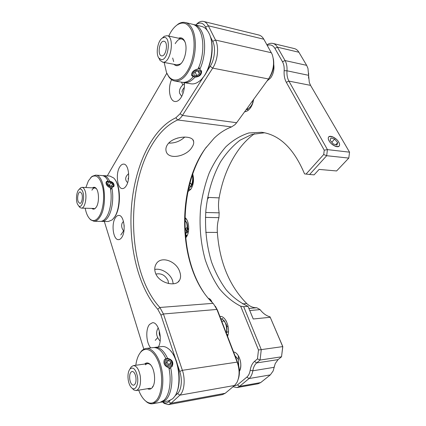 <?xml version="1.0" encoding="UTF-8"?>
<svg xmlns="http://www.w3.org/2000/svg" width="426" height="426" viewBox="0 0 426 426"><rect width="100%" height="100%" fill="white"/><g stroke="black" fill="none" stroke-linecap="round" stroke-linejoin="round"><path stroke-width="0.64" d="M158.318 346.982C163.057 339.597 158.493 321.476 152.38 322.77L149.595 324.383C145.388 328.845 146.07 342.957 150.761 347.893M155.927 274.088C161.262 273.002 165.32 275.212 168.105 280.718L168.536 283.551M155.389 272.762C154.409 269.717 154.579 266.948 155.9 264.455C160.517 255.078 176.55 261.106 179.74 271.799C180.906 275.063 180.848 277.858 179.575 280.18C176.108 287.497 158.616 283.237 155.389 272.762M173.233 283.828L172.53 280.505C170.224 273.529 161.342 267.975 154.76 269.45M168.467 404.625L222.463 394.62L225.21 393.289L234.582 385.466L236.989 382.388C239.716 376.462 239.774 369.699 237.17 362.111L216.903 309.441L213.442 303.711L210.998 301.288C178.105 267.635 175.778 189.235 205.194 148.669L214.086 138.242C219.449 133.061 225.274 129.286 231.563 126.916L234.992 124.648L236.643 122.725L268.508 78.97C273.609 70.94 274.834 62.739 272.182 54.374L263.816 39.213C262.507 36.934 260.845 35.534 258.822 35.017L203.596 21.449C205.513 21.944 207.089 23.387 208.325 25.784L215.508 40.044C219.15 46.844 217.755 60.519 212.691 68.128L182.44 115.414C180.975 117.677 179.378 119.189 177.647 119.956C168.116 124.307 159.862 132.129 152.875 143.424C124.738 187.696 127.523 272.757 159.867 307.471L163.451 313.989L182.381 370.316C185.544 379.326 184.314 391.387 179.889 395.152L171.05 403.268L168.467 404.625L164.239 403.465L162.588 401.952M167.327 144.872C172.828 135.851 193.186 134.6 193.638 141.618C193.936 143.322 193.367 145.229 191.929 147.337C186.412 156.768 167.498 160.416 166.012 150.671C165.655 148.77 166.092 146.837 167.327 144.872M168.723 143.109C174.814 143.29 180.177 141.262 184.793 137.018M177.823 137.981L174.351 139.249M119.701 166.987C115.457 173.568 117.288 188.771 122.374 188.585C123.742 188.622 125.004 187.728 126.165 185.901C130.553 179.49 128.727 163.914 123.684 164.111C122.225 164.053 120.899 165.011 119.701 166.987M115.393 217.777C111.026 223.991 113.268 240.136 118.508 239.652C119.663 239.63 120.734 238.906 121.714 237.479C126.224 231.44 123.966 214.917 118.774 215.428C117.533 215.428 116.404 216.216 115.393 217.777M206.402 147.002L206.062 147.481C179.09 185.028 177.919 253.976 203.655 292.241M171.561 79.635C167.615 88.081 169.569 101.042 174.948 101.494C177.152 101.745 179.224 100.366 181.162 97.368C183.627 93.124 184.708 88.225 184.41 82.671M164.239 403.465L162.759 401.926C164.91 403.39 166.907 403.315 168.755 401.691L170.107 400.44M175.022 395.882L177.551 393.539C181.46 390.168 182.546 379.47 179.751 371.461L177.631 365.103M175.629 359.097L160.953 315.091L157.785 309.281C137.784 286.89 128.21 244.849 131.613 205.199C135.101 165.623 151.848 128.86 175.869 117.778L180.113 113.721L203.511 76.856M166.806 73.24L107.272 175.874M207.238 30.395L205.572 27.056C203.282 22.945 200.316 22.014 196.679 24.261L195.699 25.017M195.704 25.006L198.282 22.679C200.098 21.46 201.871 21.05 203.596 21.449M206.759 71.738L210.21 66.296C214.693 59.512 215.918 47.387 212.702 41.327L210.258 36.439M273.348 58.772C274.504 65.673 273.146 72.037 269.275 77.862M215.348 306.23L217.5 310.224L237.713 362.728C239.763 368.485 239.955 373.906 238.304 378.991M104.322 221.445L143.818 349.213M238.698 365.918L238.299 355.641C241.207 361.051 241.579 366.28 239.417 371.328C243.076 365.274 239.082 352.297 233.592 352.02M233.645 352.158L233.911 352.078M90.663 177.722L92.101 176.337L95.552 175.145C104.503 174.447 107.996 205.071 100.073 216.791C98.204 219.784 96.185 221.286 94.013 221.286L90.658 219.837L89.316 218.352M95.552 175.145L101.984 175.544C104.317 175.736 106.351 177.562 108.087 181.039C104.333 181.039 106.122 186.636 110.249 187.674C112.352 197.355 110.659 210.593 106.58 216.919C104.684 219.896 102.639 221.382 100.445 221.387L94.013 221.286M101.51 221.27L102 221.408C104.205 221.408 106.255 219.922 108.151 216.951C112.246 210.63 113.944 197.419 111.83 187.754L114.014 186.109C114.365 183.654 112.917 181.993 109.663 181.125C107.922 177.658 105.877 175.831 103.539 175.64L102.757 175.661M103.539 175.64L109.865 176.034L113.662 177.977C120.457 184.021 121.027 207.744 114.551 217.079L112.235 219.864L108.326 221.504L102 221.408M85.866 187.536L88.432 180.8L91.542 176.939C96.484 174.032 100.227 177.599 102.783 187.637C104.743 197.169 103.145 209.911 99.263 216.216C96.303 220.753 93.262 221.749 90.142 219.193C87.841 217.047 86.19 213.389 85.184 208.223M92.554 187.861C93.667 187.009 94.753 187.062 95.813 188.02C99.05 190.694 99.434 202.254 96.42 206.924L95.126 208.5C94.008 209.379 92.921 209.347 91.867 208.41M95.962 207.616L95.131 208.5M115.063 179.735C120.899 186.828 120.867 208.01 114.993 216.536L113.747 218.229M91.92 190.182C93.31 187.893 94.774 187.392 96.313 188.691L96.585 188.974M109.493 181.412L109.663 181.125M111.83 187.754L110.627 189.767M101.542 221.376L100.898 221.371M108.087 181.039L107.922 181.322M79.641 188.883L80.62 187.829L82.016 187.344C83.059 187.424 83.959 188.303 84.715 189.975C87.538 195.806 85.094 208.703 81.339 208.112L79.976 207.526L78.869 206.03M82.559 191.205C85.338 197.004 81.978 209.31 78.629 205.849L77.436 204.033C75.556 199.874 76.579 191.109 79.167 189.4C80.461 188.532 81.59 189.133 82.559 191.205M81.68 193.415L80.189 191.945C78.112 191.636 76.792 198.638 78.299 201.881L79.816 203.388C81.877 203.708 83.214 196.636 81.68 193.415M186.279 235.775L185.667 234.215L185.438 234.508M186.466 235.935L186.886 236.126M185.922 234.87L187.211 235.498M139.334 354.075L141.278 351.269C142.758 349.618 144.398 348.676 146.203 348.441C152.231 347.621 159.116 356.567 161.726 369.454C164.388 382.308 162.104 396.558 156.699 401.611L152.774 403.731C150.868 404.056 148.956 403.56 147.039 402.245L144.691 400.179M146.203 348.441L153.291 347.589C157.971 347.249 162.162 350.912 165.852 358.585L164.314 359.773C163.137 363.554 164.649 366.232 168.85 367.803C171.795 380.62 169.5 395.365 163.914 400.312L159.947 402.432L152.774 403.731M160.804 402.219L161.683 402.117L165.655 400.003C171.257 395.056 173.552 380.338 170.602 367.547L172.205 366.291C173.765 362.18 172.232 359.533 167.599 358.351C163.893 350.694 159.697 347.041 155 347.382L154.148 347.541M155 347.382L161.955 346.54C164.101 346.295 166.262 347.036 168.435 348.761C178.76 356.003 182.754 386.11 174.511 396.659L172.727 398.731L168.717 400.845L161.683 402.117M135.809 365.268C136.581 359.565 138.189 355.231 140.639 352.265L140.804 352.073C146.299 345.699 155.011 351.045 159.249 364.443C163.573 377.75 161.848 395.333 155.751 400.962C152.838 403.608 149.718 403.816 146.395 401.59C143.29 399.359 140.713 395.546 138.658 390.157M144.648 364.054C146.113 362.643 147.715 362.553 149.457 363.783C154.595 367.068 156.507 382.702 152.29 387.527L151.81 388.075C150.506 389.327 149.084 389.54 147.55 388.698M170.97 351.322C178.952 359.714 181.971 382.505 176.332 393.347M145.431 364.832C146.837 363.389 148.381 363.261 150.074 364.448L150.756 365.039M153.254 385.903L152.284 387.197M170.602 367.547L169.111 369.049M175.251 26.471L178.196 24.042C180.613 22.509 182.978 21.998 185.289 22.525C188.175 23.244 190.55 25.491 192.419 29.272C196.37 37.371 196.306 51.85 192.254 63.415C187.461 75.626 181.662 81.499 174.862 81.031C172.583 80.615 170.597 79.257 168.904 76.962L167.008 73.655M185.289 22.525L192.653 24.287C195.561 25.012 197.957 27.253 199.847 31.007C204.453 39.943 203.612 57.244 198.031 68.959C193.873 69.901 191.7 71.951 191.508 75.104L193.154 76.824C189.479 81.031 185.811 82.852 182.147 82.282L174.862 81.031M183.031 82.383L183.904 82.585C187.578 83.155 191.258 81.339 194.938 77.143C199.384 76.808 201.605 74.88 201.599 71.36L199.826 69.3C205.417 57.611 206.259 40.348 201.636 31.423C199.746 27.679 197.345 25.443 194.432 24.713L193.532 24.554M194.432 24.713L201.642 26.439C204.288 27.094 206.53 28.979 208.367 32.099L208.916 33.121C215.918 45.8 209.986 73.97 199.118 81.355C196.354 83.427 193.665 84.247 191.045 83.81L183.904 82.585M168.723 36.061C171.183 30.747 174.112 26.96 177.509 24.703C183.105 21.396 187.701 23.095 191.285 29.793C195.901 39.16 194.655 57.196 188.649 68.767C182.695 80.434 173.638 83.288 168.494 76.11L166.507 72.574L164.164 62.452M178.6 38.233C180.736 37.307 182.557 37.93 184.059 40.108L184.671 41.21C187.935 47.542 184.905 61.498 179.655 64.741C177.53 66.136 175.645 65.998 173.989 64.321M173.659 61.605L172.674 58.032M175.203 43.649C178.446 38.383 181.529 37.499 184.437 41.008L185.054 42.142M210.252 36.423C214.842 48.26 210.721 69.486 202.366 78.219M181.263 63.272L180.304 64.065L176.747 64.821M198.82 67.154L199.826 69.3M194.938 77.143L194.757 76.755M192.973 76.43L193.154 76.824M162.215 38.143L164.191 36.316L167.067 35.693C175.123 36.742 170.773 63.596 162.87 62.185L160.064 60.444L158.829 58M161.305 59.629L158.962 58.186C155.447 53.995 157.695 40.624 162.402 38.02L164.239 37.445C171.433 36.966 168.233 60.732 161.305 59.629M161.8 55.875C166.156 56.546 168.472 41.817 164.063 41.274L163.738 41.237C159.329 40.816 157.199 55.359 161.566 55.849L161.8 55.875M131.229 366.861L129.989 368.964C133.253 366.589 135.756 369.182 137.502 376.738C138.769 384.161 135.58 390.898 132.156 388.267C130.212 386.776 128.902 383.975 128.215 379.87C127.614 374.997 128.205 371.365 129.989 368.964L131.229 366.861L133.317 365.609C136.592 365.732 138.908 369.241 140.282 376.142C141.097 384.268 139.723 389.076 136.155 390.567L133.833 389.96L132.151 388.267M237.16 361.285L235.264 356.37M129.76 379.348C130.489 383.182 131.778 385.136 133.615 385.21C135.575 384.396 136.336 381.755 135.889 377.282C135.143 373.469 133.87 371.525 132.06 371.456C130.09 372.255 129.323 374.885 129.76 379.348M333.233 143.929L336.982 145.074L337.664 142.641L334.628 139.089L330.901 137.928L330.182 140.335L333.233 143.929M335.784 144.707L337.664 142.641M331.801 142.241L334.628 139.089M339.16 143.104C336.977 137.007 326.05 133.567 328.659 139.866C330.848 146.097 341.934 149.441 339.16 143.104M112.262 186.684C115.547 185.491 111.037 180.209 107.943 181.609C104.61 182.765 109.162 188.127 112.262 186.684M113.683 186.705C114.125 185.502 113.71 184.256 112.437 182.978M109.993 181.545L107.107 181.529L106.117 182.248M110.318 188.004L111.66 188.042M109.29 185.747L111.713 186.04L112.512 184.437L110.904 182.552L108.492 182.253L107.677 183.851L109.29 185.747M109.929 185.821L109.36 185.15L110.904 182.552M111.564 186.018L112.512 184.437M109.36 185.15L108.721 185.076M200.311 73.916C202.877 69.768 195.097 68.661 192.925 72.91C190.438 77.079 198.149 78.086 200.311 73.916M199.725 74.726L200.854 73.315L201.258 70.556M199.64 68.906L198.207 68.575M191.556 75.285C192.371 76.451 193.739 76.914 195.662 76.685M193.867 73.038L194.075 75.327L196.828 75.695L199.379 73.789L199.192 71.499L196.434 71.115L193.867 73.038M195.103 72.111L196.828 75.695M198.244 71.366L199.379 73.789M195.172 72.122L196.503 71.121M167.801 366.419C172.519 368.362 173.749 360.918 169.031 359.315C164.367 357.329 163.014 364.773 167.801 366.419M168.904 368.048L170.368 367.782M171.683 366.871L171.896 366.6C173.302 363.442 172.253 360.881 168.749 358.91C167.088 358.325 165.677 358.527 164.516 359.507M167.519 365.05L166.332 363.815M168.877 360.21L166.278 360.625L165.81 363.277L167.961 365.508L170.565 365.077L171.018 362.43L168.877 360.21L166.768 362.377L165.943 362.51M168.76 365.375L168.898 364.581L171.018 362.43M168.898 364.581L166.768 362.377M252.054 105.025L251.59 105.233L251.665 105.845M228.411 332.312L227.862 331.795L226.153 332.706M226.552 321.657L225.663 320.091M188.564 230.785L186.918 232.143M188.617 230.349L187.632 227.793L187.073 227.495L185.539 228.602M190.076 182.621L190.475 183.276L189.676 184.107M266.985 81.052L270.718 77.857C273.396 73.868 274.419 69.449 273.769 64.598M186.844 236.206L185.475 234.619M185.321 233.629L185.608 232.697M185.688 237.825L186.055 237.388C190.055 232.761 189.368 220.476 184.969 217.627M329.064 140.873C331.311 145.117 338.106 148.386 339.325 145.852C339.826 144.931 339.634 143.684 338.75 142.108C336.465 137.886 329.713 134.637 328.499 137.215C328.025 138.115 328.212 139.334 329.064 140.873M309.617 174.495L314.111 174.857L319.101 169.415L336.604 170.954L348.793 158.083L326.678 155.714L309.617 174.495L304.547 173.888C293.935 148.685 279.653 134.818 261.702 132.284L248.896 132.955C240.589 135.59 232.905 140.207 225.849 146.794C219.284 154.319 213.708 163.137 209.113 173.254C205.151 183.899 202.339 195.14 200.689 206.977C199.064 225.194 200.571 242.761 205.204 259.684C208.825 270.43 213.527 280.063 219.305 288.583C225.642 296.272 232.761 302.14 240.669 306.188L243.688 306.688L261.266 349.618L258.491 349.97L240.669 306.188M233.927 386.015L237.458 384.902L246.899 377.058C248.576 375.615 249.673 373.352 250.19 370.269C250.85 366.307 252.283 363.351 254.492 361.402L257.469 358.873L260.068 360.05L256.66 362.925C254.684 364.651 253.406 367.276 252.815 370.796C252.219 374.321 250.962 376.909 249.034 378.554L239.556 386.361L237.016 387.575L258.108 383.778L260.696 382.575L270.329 374.891L273.13 370.993L275.228 363.575L278.066 359.619L281.527 356.802L282.736 346.631L270.041 316.848C266.303 315.804 262.986 313.392 260.084 309.611L256.809 307.758C253.214 307.854 249.86 306.448 246.745 303.546C229.364 285.862 219.566 262.155 217.345 232.426C217.015 227.282 217.537 222.367 218.905 217.675L219.156 212.84C218.288 207.915 218.282 202.93 219.14 197.888C222.51 178.755 229.321 162.279 239.566 148.466C244.013 142.619 248.97 137.704 254.439 133.721M244.609 111.782C246.665 111.628 248.566 110.393 250.312 108.071C252.032 105.675 253.14 102.772 253.646 99.375M187.946 191.594L190.789 189.314C193.569 184.847 194.213 179.745 192.728 174.021M310.559 85.37L309.287 82.388L307.961 68.41L306.656 65.343L298.898 52.249C297.694 50.257 296.15 49.027 294.27 48.559L272.864 43.431C274.717 43.894 276.24 45.145 277.427 47.179L285.069 60.561C286.597 63.33 287.236 66.744 286.98 70.796C286.719 74.832 287.364 78.267 288.908 81.11L327.429 149.617L326.678 155.714L323.717 154.51L324.25 150.197L327.429 149.617L349.544 152.167L310.559 85.37L288.908 81.11L286.309 82.293C284.579 79.092 283.86 75.221 284.153 70.689C284.376 67.148 283.822 64.161 282.486 61.733L274.887 48.34C272.949 45.204 270.414 44.224 267.288 45.406M266.964 44.826C268.96 43.463 270.925 42.999 272.864 43.431M264.594 132.768L251.915 134.408L240.03 140.197C232.655 145.905 226.142 153.152 220.492 161.955C212.728 175.981 207.76 192.659 205.886 210.306C204.677 228.341 206.567 245.594 211.557 262.065C215.407 272.502 220.311 281.788 226.265 289.925C232.761 297.22 240.008 302.689 248.007 306.326L253.241 318.989L270.153 317.29M208.447 198.047L207.35 199.086M348.793 158.083L349.544 152.167M306.049 174.096L323.717 154.51M324.25 150.197L286.309 82.293M237.016 387.575L233.033 386.76M257.469 358.873L258.491 349.97M261.266 349.618L260.068 360.05L281.527 356.802L282.8 346.594L261.266 349.618M227.559 336.343C230.7 328.355 225.62 315.474 219.896 316.454M208.373 298.392C209.917 298.594 211.12 299.893 211.978 302.284M248.007 306.326L243.688 306.688M270.041 316.848L282.8 346.594M274.419 366.067L274.136 367.494M308.658 73.261L308.573 78.192M175.869 117.778L177.647 119.956L231.563 126.916M160.953 315.091L163.451 313.989L216.903 309.441L217.5 310.224M157.785 309.281L159.867 307.471L213.064 303.339M179.751 371.461L182.381 370.316L237.17 362.111L237.713 362.728M177.551 393.539L179.889 395.152L234.582 385.466M168.755 401.691L171.05 403.268L225.21 393.289M263.816 39.213L208.325 25.784L205.572 27.056M271.405 52.755L215.508 40.044L212.702 41.327M268.508 78.97L212.691 68.128L210.21 66.296M236.643 122.725L182.44 115.414L180.113 113.721M190.507 183.414L192.749 185.172M308.637 75.791L308.6 75.317L286.98 70.796L284.153 70.689M306.656 65.343L285.069 60.561L282.486 61.733M298.898 52.249L277.427 47.179L274.887 48.34M205.715 212.478L219.156 212.84M205.454 217.382L218.905 217.675M205.747 232.372L217.345 232.426M242.602 303.882L246.745 303.546M248.885 308.451L256.809 307.758M249.748 310.538L260.084 309.611M207.659 197.376L219.14 197.888M237.458 384.902L239.556 386.361L260.696 382.575M246.899 377.058L249.034 378.554L270.329 374.891M250.19 370.269L252.815 370.796L274.168 367.313L274.371 366.349M254.492 361.402L256.66 362.925L278.066 359.619M196.679 24.261L198.282 22.679M192.935 139.978L193.638 141.618M178.121 281.905L179.575 280.18M209.789 300L210.785 299.931M91.542 176.939L92.101 176.337M96.313 188.691L95.813 188.02M90.142 219.193L90.658 219.837M113.737 186.572L114.014 186.109M81.339 208.112L94.125 208.474M78.629 205.849L79.976 207.526M79.167 189.4L80.62 187.829M82.016 187.344L94.806 187.972M184.234 88.273L183.995 87.735M182.765 84.955L181.535 82.181M227.969 325.762L226.541 327.147M160.128 334.916L159.659 335.432M157.679 337.632L155.224 340.363M193.505 180.794L192.69 178.814M252.916 102.693L252.224 101.329M123.561 230.86L120.814 234.987L123.561 230.86M150.074 364.448L149.457 363.783M152.732 386.686L152.29 387.527M146.395 401.59L147.039 402.245M140.639 352.265L141.102 351.471M171.896 366.6L172.205 366.291M168.494 76.11L168.904 76.962M184.437 41.008L184.059 40.108M180.304 64.065L179.655 64.741M177.509 24.703L178.196 24.042M201.322 70.775L201.599 71.36M162.514 62.137L177.104 64.912M158.962 58.186L160.064 60.444M162.402 38.02L164.191 36.316M167.067 35.693L181.732 38.92M133.317 365.609L147.497 363.666M132.156 388.267L133.833 389.96M136.155 390.567L150.415 388.224M238.453 359.587L235.003 355.689M246.228 109.562L248.736 109.844M246.414 109.306C248.209 108.673 250.568 108.124 253.081 102.123M182.876 93.795L182.669 93.523M181.689 96.452L179.58 93.198C178.957 89.673 180.581 86.467 184.463 83.581M182.19 92.351C181.78 91.281 182.498 89.62 184.341 87.367M224.033 327.195L222.239 322.541M226.36 333.233C227.218 329.942 227.175 326.966 226.222 324.319C224.587 321.635 223.778 320.581 223.799 321.145L222.979 320.996L221.877 321.598M220.945 319.175L221.291 318.967M221.371 318.925L222.761 318.51M222.952 324.383L222.654 323.616M226.27 333.004C227.857 327.237 224.465 320.411 223.772 320.501C222.889 319.516 221.898 318.952 220.801 318.802M227.942 335.07L226.685 334.08M158.286 327.913L157.822 328.558C155.65 332.669 156.411 336.844 160.112 341.072M160.272 336.812C159.249 334.857 158.973 333.004 159.452 331.252M185.369 234.263C186.055 233.634 186.679 232.458 187.248 230.727C188.367 226.249 186.684 221.946 186.428 222.127L184.905 221.238M184.937 218.964L186.492 219.262M185.379 234.422C187.126 231.488 187.594 227.857 186.785 223.528C185.188 219.438 185.448 220.918 184.921 220.018M185.592 236.851L187.099 235.722M186.865 232.048L185.502 228.501M188.063 233.198L186.881 232.106M123.46 221.312L122.145 223.155C121.122 225.769 121.703 228.48 123.891 231.275M124.19 226.738L124.094 224.981M190.752 186.428C192.898 185.427 193.787 176.939 192.355 175.107M188.335 189.746L190.875 189.197M188.537 188.819C189.538 188.5 190.672 186.833 191.934 183.819C192.824 180.203 192.93 177.413 192.243 175.448M189.293 185.619L192.089 187.003M190.773 183.925L192.84 184.857M128.631 177.264L128.077 178.989M128.652 173.648C126.389 175.608 125.414 177.578 125.723 179.57C126.187 181.098 126.836 182.072 127.672 182.493M338.894 146.32L339.325 145.852"/></g></svg>

